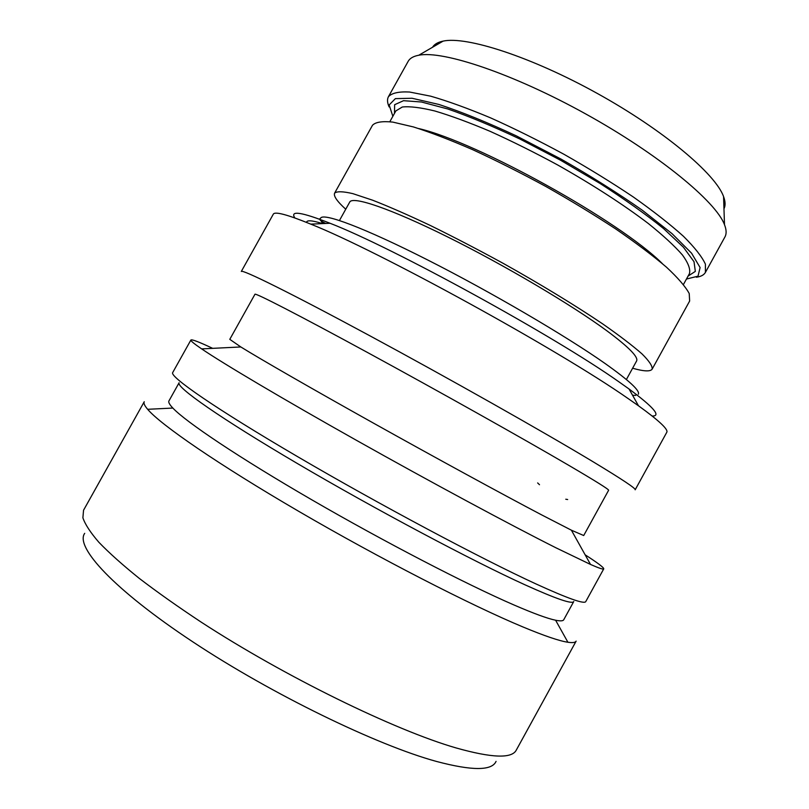 <?xml version="1.0" encoding="UTF-8"?>
<svg xmlns="http://www.w3.org/2000/svg" width="809" height="809" viewBox="0 0 809 809"><rect width="100%" height="100%" fill="white"/><g stroke="black" fill="none" stroke-linecap="round" stroke-linejoin="round"><path stroke-width="1.21" d="M496.069 761.37C491.963 770.856 472.122 770.886 436.577 761.471C377.034 745.241 272.087 694.344 192.987 641.962C113.665 589.528 74.782 546.844 84.702 533.343M516.284 750.105C511.905 758.741 491.862 758.023 456.134 747.951C394.843 730.274 285.051 676.708 201.208 622.141C178.071 606.851 157.401 592.239 139.188 578.314C122.665 565.006 109.235 553.012 98.931 542.343C90.456 532.544 85.107 524.363 82.892 517.8L83.549 510.236L144.245 401.719C143.415 403.145 144.558 405.673 147.653 409.303C160.627 424.705 218.005 464.275 298.764 511.349C379.431 558.372 471.02 605.334 522.766 626.884C544.326 635.864 559.373 640.981 567.908 642.255C572.62 642.953 575.371 642.579 576.139 641.122L516.284 750.105M172.843 408.06C169.516 404.551 168.211 402.174 168.939 400.93L179.102 382.748C175.765 386.904 219.583 417.788 297.439 463.557C375.113 509.235 472.547 560.981 525.071 584.846C556.177 598.903 572.408 604.454 573.763 601.512L563.731 619.765C563.054 621.039 560.354 621.191 555.601 620.23C547.551 618.582 533.677 613.495 513.988 604.98C466.722 584.513 384.568 541.979 311.819 499.82C238.989 457.621 186.04 422.065 172.843 408.06L147.653 409.303M603.747 568.858L585.787 601.542C584.533 604.404 567.918 598.529 535.932 583.916C481.456 558.877 379.108 504.411 297.328 456.498C215.356 408.515 169.364 376.569 172.701 372.565L190.894 340.013C190.418 340.72 193.998 343.683 201.653 348.891C222.991 363.423 282.22 398.594 356.557 440.379C430.833 482.134 510.398 524.91 555.844 547.754L590.519 564.449C598.984 568.171 603.403 569.647 603.747 568.858C603.939 567.615 597.74 562.922 585.129 554.802M212.686 348.355C199.115 341.964 191.854 339.183 190.894 340.013M240.829 346.96L229.786 339.335L254.966 294.243C255.047 292.646 297.712 314.509 368.004 352.764C438.134 390.929 523.514 438.832 568.646 465.266C595.839 481.213 609.157 489.556 608.611 490.274L583.714 535.528L571.397 530.198L541.373 514.746C502.429 494.269 436.132 458.127 373.9 423.37C311.637 388.583 260.72 359.277 240.829 346.96L201.653 348.891M537.641 482.933L539.512 484.722M565.764 499.224L567.665 499.527M635.176 489.789C636.086 488.606 622 479.241 592.916 461.666C543.719 432.006 447.913 377.874 368.803 335.219C289.511 292.453 241.709 268.952 241.304 271.46L273.29 214.213C274.736 211.23 287.225 214.537 310.777 224.133C377.823 250.628 558.008 349.508 627.794 398.331L638.493 405.794C659.113 420.68 668.537 429.518 666.768 432.319L635.176 489.789M652.165 416.018C661.418 416.261 653.712 407.261 629.048 389.008L619.198 382.03C554.944 336.413 392.729 247.473 330.011 223.254L310.777 224.133M294.86 217.955C289.743 210.239 301.464 212.009 330.011 223.254M322.872 223.577L321.082 221.009M325.784 223.446C320.253 220.968 318.544 219.199 320.657 218.147C323.145 212.514 364.09 227.723 427.637 259.942C491.053 292.079 566.29 336.16 605.375 363.706C629.271 380.675 640.253 390.848 638.331 394.236M635.682 395.389L632.557 395.247M626.388 379.522L636.572 361.036C638.685 357.184 628.836 347.142 607.033 330.921C571.862 304.983 504.604 265.18 447.539 236.875C390.363 208.5 352.653 195.849 349.741 202.048L339.467 220.483M632.608 368.226C643.893 371.432 650.416 371.725 652.165 369.116C652.55 366.083 649.172 361.016 642.022 353.917C632.628 345.665 619.583 335.705 602.887 324.035C575.523 305.569 540.645 284.303 503.228 263.38C478.149 249.678 453.96 237.098 430.661 225.64C408.535 215.164 389.21 206.689 372.686 200.227L352.896 193.654C343.087 191.359 336.999 191.177 334.633 193.108C333.348 195.97 337.05 201.34 345.746 209.218M686.447 279.044L698.025 276.172L700.098 267.546L691.564 253.197L672.077 233.69L642.326 210.239C617.934 193.149 590.843 176.099 561.041 159.08L516.466 135.942C487.382 122.381 461.534 111.885 438.933 104.462L412.054 98.263L395.368 98.627L389.149 104.958L392.85 116.304M432.542 47.256C434.342 44.242 437.871 42.199 443.12 41.117C466.469 35.92 531.361 56.832 597.396 93.49C663.481 130.067 715.601 174.016 723.57 196.577C725.43 201.593 725.572 205.668 723.964 208.793M389.129 106.93C387.258 102.723 387.026 99.325 388.421 96.726L408.171 61.332C409.86 58.278 413.399 56.236 418.789 55.234C442.928 50.239 513.351 73.781 585.979 114.089C658.657 154.317 715.935 201.572 724.49 224.68C726.492 229.786 726.644 233.872 724.945 236.926L705.397 272.431C703.931 274.989 700.918 276.597 696.367 277.234M388.421 96.726C391.768 93.025 398.817 91.457 409.576 92.024L430.671 96.18C447.984 101.165 467.956 108.396 490.578 117.871C514.281 128.5 538.673 140.604 563.762 154.175C588.568 168.252 611.756 182.531 633.326 196.992C653.359 211.169 670.064 224.265 683.474 236.309C694.668 247.433 701.979 256.706 705.408 264.149L705.397 272.431M334.633 193.108L372.504 125.253C375.558 122.068 382.323 121.016 392.81 122.098L413.52 126.962C430.59 132.393 450.37 139.987 472.85 149.756C496.433 160.627 520.763 172.873 545.853 186.485C570.689 200.541 593.968 214.688 615.679 228.927C635.874 242.811 652.802 255.563 666.454 267.172C677.912 277.831 685.496 286.619 689.228 293.536L689.642 301.039L652.165 369.116M306.54 222.404C306.753 219.947 312.072 220.341 322.508 223.597M418.688 128.55C477.128 142.02 619.977 221.201 662.369 263.623M389.837 121.704L395.854 110.914L402.295 107.01C409.799 106.191 420.66 107.526 434.868 110.995C450.866 115.738 469.311 122.533 490.203 131.371C512.077 141.262 534.597 152.476 557.755 165.016C592.926 184.887 623.102 204.374 648.292 223.486C663.127 235.409 674.514 245.906 682.452 254.997C688.297 263.077 690.623 269.286 689.43 273.634L683.463 284.455M394.499 113.361L394.63 104.705L403.529 100.69L421.408 101.995L447.781 108.972C469.22 116.425 493.237 126.437 519.843 138.996L560.445 160.162L599.904 183.38C624.659 199.287 645.875 214.345 663.552 228.573L683.443 247.251L694.021 261.722L695.336 271.389L688.075 276.091M555.601 620.23L567.908 642.255M571.397 530.198L590.519 564.449M629.048 389.008L638.493 405.794M443.12 41.117L418.789 55.234M723.57 196.577L724.49 224.68"/></g></svg>
